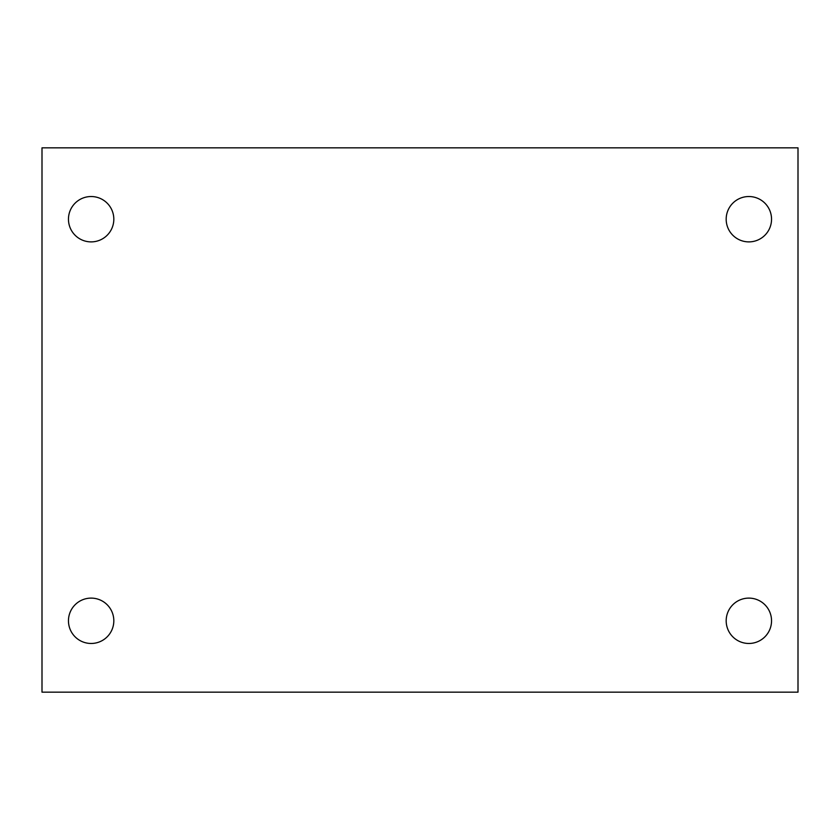 <?xml version="1.0" encoding="UTF-8"?>
<svg xmlns="http://www.w3.org/2000/svg" width="840" height="840" viewBox="0 0 840 840"><rect width="100%" height="100%" fill="white"/><g stroke="black" fill="none" stroke-linecap="round" stroke-linejoin="round"><path stroke-width="1.26" d="M42 147.84L798 147.84L798 692.16L42 692.16L42 147.84M91.14 598.111A22.68 22.68 0 0 1 113.82 620.792A22.68 22.68 0 0 1 91.14 643.472A22.68 22.68 0 0 1 68.46 620.792A22.68 22.68 0 0 1 91.14 598.111M748.86 598.111A22.68 22.68 0 0 1 771.54 620.792A22.68 22.68 0 0 1 748.86 643.472A22.68 22.68 0 0 1 726.18 620.792A22.68 22.68 0 0 1 748.86 598.111M748.86 196.529A22.68 22.68 0 0 1 771.54 219.209A22.68 22.68 0 0 1 748.86 241.889A22.68 22.68 0 0 1 726.18 219.209A22.68 22.68 0 0 1 748.86 196.529M91.14 196.529A22.68 22.68 0 0 1 113.82 219.209A22.68 22.68 0 0 1 91.14 241.889A22.68 22.68 0 0 1 68.46 219.209A22.68 22.68 0 0 1 91.14 196.529"/></g></svg>
